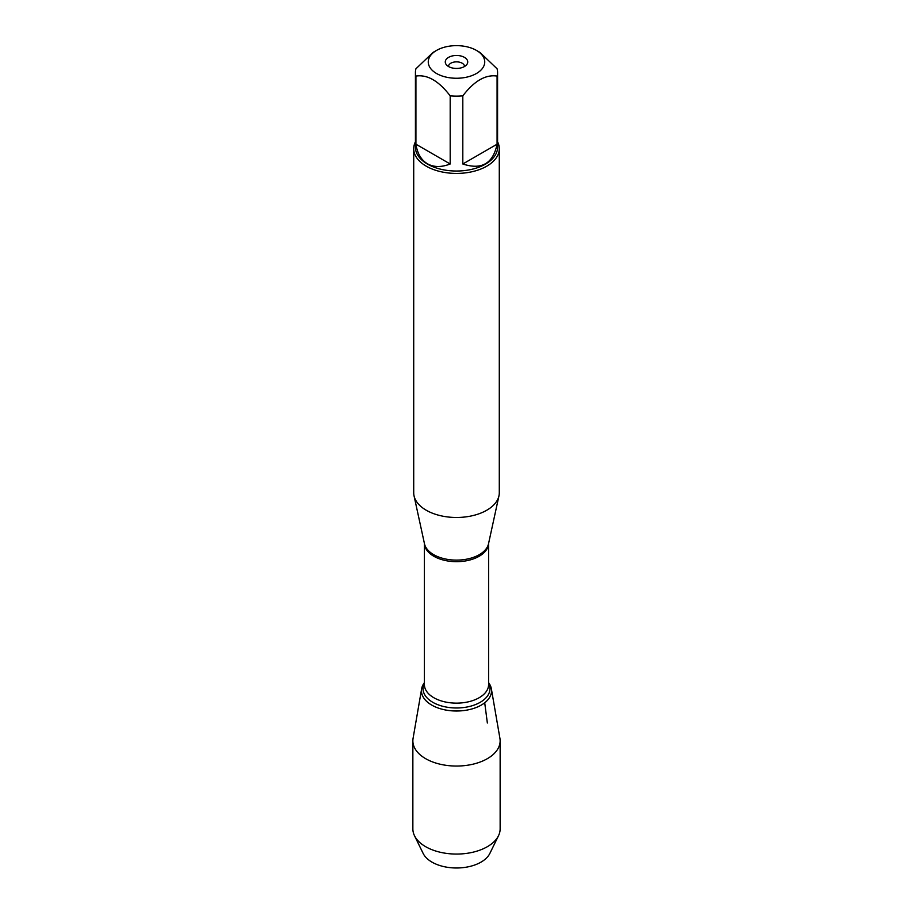 <?xml version="1.0" encoding="UTF-8"?>
<svg xmlns="http://www.w3.org/2000/svg" width="913" height="913" viewBox="0 0 913 913"><rect width="100%" height="100%" fill="white"/><g stroke="black" fill="none" stroke-linecap="round" stroke-linejoin="round"><path stroke-width="1.37" d="M484.404 59.448A28.235 16.308 0 0 0 476.472 50.42A28.235 16.308 0 0 0 436.528 50.42A28.235 16.308 0 0 0 436.528 73.485A28.235 16.308 0 0 0 469.282 76.487A28.235 16.308 0 0 0 484.404 59.448M436.528 50.42L433.047 52.429L415.917 68.795A41.074 23.715 0 0 0 415.426 72.435A41.074 23.715 0 0 0 415.917 76.076C427.341 74.33 438.765 80.937 450.189 95.865A41.074 23.715 0 0 0 462.811 95.865C474.235 80.926 485.659 74.33 497.083 76.076A41.074 23.715 0 0 0 497.574 72.435A41.074 23.715 0 0 0 497.083 68.795L479.953 52.429L476.472 50.42M497.574 72.435L497.574 147.313A41.074 23.715 180 0 1 472.215 169.225A41.074 23.715 180 0 1 427.455 164.089A41.074 23.715 180 0 1 415.426 147.313L415.426 72.435M415.917 76.076L415.917 144.197C417.367 153.521 421.213 160.049 427.455 163.792C433.812 167.33 441.401 167.399 450.189 163.986L450.189 95.865M462.811 95.865L462.811 163.986C481.63 170.195 493.054 163.598 497.083 144.197L497.083 76.076M413.715 148.716L413.715 492.78A42.785 24.708 0 0 0 414.046 495.862A42.785 24.708 0 0 0 426.245 510.241A42.785 24.708 0 0 0 470.378 516.142A42.785 24.708 0 0 0 498.955 495.862A42.785 24.708 0 0 0 499.285 492.78L499.285 148.716A42.785 24.708 180 0 1 472.877 171.541A42.785 24.708 180 0 1 426.245 166.177A42.785 24.708 180 0 1 413.715 148.716A42.785 24.708 180 0 1 415.426 141.8M488.592 682.673A35.025 20.223 180 0 1 456.5 711.01A35.025 20.223 180 0 1 424.408 682.673A35.025 20.223 0 0 0 421.646 688.767A35.025 20.223 0 0 0 431.735 705.087A35.025 20.223 0 0 0 471.496 709.059A35.025 20.223 0 0 0 491.354 688.767A35.025 20.223 0 0 0 488.592 682.673M497.574 141.8A42.785 24.708 180 0 1 499.285 148.716M464.443 57.371A11.23 6.482 180 0 1 466.748 64.606A11.23 6.482 180 0 1 456.5 68.441A11.23 6.482 180 0 1 446.252 64.606A11.23 6.482 180 0 1 450.132 56.617A11.23 6.482 180 0 1 464.443 57.371M497.083 144.197L462.811 163.986M450.189 163.986L415.917 144.197M464.523 66.489A8.023 4.633 0 0 0 462.172 63.214A8.023 4.633 0 0 0 453.43 62.21A8.023 4.633 0 0 0 448.477 66.489M421.646 688.767L413.075 738.343A43.641 25.199 0 0 0 412.859 740.854A43.641 25.199 0 0 0 425.641 758.669A43.641 25.199 0 0 0 473.196 764.135A43.641 25.199 0 0 0 500.141 740.854A43.641 25.199 0 0 0 499.925 738.343L491.354 688.767M412.859 740.854L412.859 828.867A43.641 25.199 0 0 0 414.491 835.703A43.641 25.199 0 0 0 425.641 846.682A43.641 25.199 0 0 0 498.509 835.703A43.641 25.199 0 0 0 500.141 828.867L500.141 740.854M498.509 835.703L489.859 853.415A34.66 20.006 180 0 1 431.997 862.134A34.66 20.006 180 0 1 423.141 853.415L414.491 835.703M487.359 723.028L484.712 702.77M414.046 495.862L424.488 543.806A32.263 18.625 0 0 0 433.686 554.659A32.263 18.625 0 0 0 466.965 559.11A32.263 18.625 0 0 0 488.512 543.806L498.955 495.862M488.581 543.497A32.092 18.522 180 0 1 456.5 561.678A32.092 18.522 180 0 1 424.419 543.497M424.408 543.463L424.408 684.613A32.092 18.522 0 0 0 456.5 703.136A32.092 18.522 0 0 0 488.592 684.613L488.592 543.463M488.592 683.175A33.461 19.321 180 0 1 456.5 707.986A33.461 19.321 180 0 1 424.408 683.175"/></g></svg>
